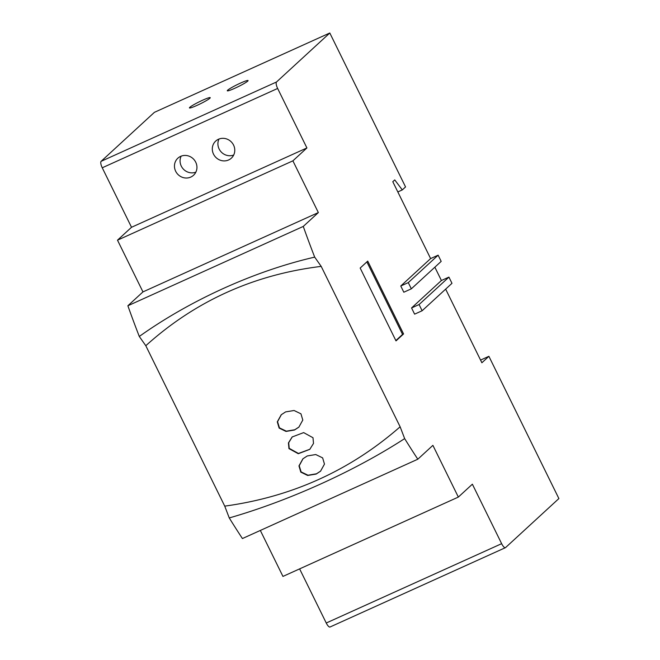 <?xml version="1.0" encoding="UTF-8"?>
<svg xmlns="http://www.w3.org/2000/svg" width="660" height="660" viewBox="0 0 660 660"><rect width="100%" height="100%" fill="white"/><g stroke="black" fill="none" stroke-linecap="round" stroke-linejoin="round"><path stroke-width="0.99" d="M330.198 626.893A5.791 1.815 -114.3 0 1 330.041 627A5.791 1.815 -114.3 0 1 326.246 623.007L299.615 568.879M326.246 623.007L501.641 543.675L472.37 484.192L458.345 497.079L432.894 445.352L417.813 459.212A365.541 114.774 -114.3 0 1 404.654 438.611C354.098 471.372 288.882 500.791 229.259 517.943L224.738 506.129L145.802 345.716L139.293 336.46A365.541 114.774 -114.3 0 1 127.875 305.762L142.956 291.901L117.496 240.174L131.521 227.279L102.25 167.788A5.791 1.815 -114.3 0 1 101.112 161.329L154.407 112.332L329.802 33L276.507 81.997A5.791 1.815 65.7 0 0 277.646 88.456L306.916 147.947L131.521 227.279M501.641 543.675A5.791 1.815 65.7 0 0 505.436 547.668A5.791 1.815 65.7 0 0 505.593 547.561L558.888 498.564L488.895 356.309L480.562 360.079M306.916 147.947L292.891 160.842L318.351 212.57L303.27 226.429A365.541 114.774 65.7 0 0 314.688 257.128L321.197 266.384L400.133 426.797L404.654 438.611M411.337 288.824L441.185 261.385L438.133 255.172L408.284 282.612L411.337 288.824L403.821 292.223L400.768 286.011L430.617 258.572L392.791 181.706L394.746 179.908L402.295 189.915L405.545 186.929L329.802 33M434.858 267.201L441.408 280.508L411.56 307.948L414.612 314.152L422.128 310.753L451.976 283.313L448.924 277.109L419.075 304.549L422.128 310.753M445.648 289.129L481.882 362.761L488.895 356.309M367.727 261.113L360.17 268.051L396.008 340.89L403.565 333.943L367.727 261.113M403.565 333.943L402.559 334.397L366.877 261.888M395.851 340.568L402.559 334.397M458.345 497.079L282.95 576.419L260.329 530.442M417.813 459.212L242.418 538.552A365.541 114.774 -114.3 0 1 229.259 517.943M441.408 280.508L448.924 277.109M430.617 258.572L438.133 255.172M411.56 307.948L419.075 304.549M400.768 286.011L408.284 282.612M402.295 189.915L397.823 191.936M247.698 81.139A11.583 1.13 -26.2 0 0 248.069 80.561A11.583 1.13 -26.2 0 0 238.837 83.853A11.583 1.13 -26.2 0 0 227.65 90.206A11.583 1.13 -26.2 0 0 227.279 90.791A11.583 1.13 -26.2 0 0 236.503 87.491A11.583 1.13 -26.2 0 0 247.698 81.139M209.863 98.249A11.583 1.13 -26.2 0 0 210.235 97.672A11.583 1.13 -26.2 0 0 201.011 100.963A11.583 1.13 -26.2 0 0 189.816 107.316A11.583 1.13 -26.2 0 0 189.445 107.902A11.583 1.13 -26.2 0 0 198.676 104.61A11.583 1.13 -26.2 0 0 209.863 98.249M175.675 171.262A11.583 10.939 -132.6 0 0 193.545 175.255A11.583 10.939 -132.6 0 0 195.723 162.195A11.583 10.939 -132.6 0 0 177.862 158.194A11.583 10.939 -132.6 0 0 175.675 171.262M213.518 154.143A11.583 10.939 -132.6 0 0 231.379 158.144A11.583 10.939 -132.6 0 0 233.558 145.076A11.583 10.939 -132.6 0 0 215.696 141.083A11.583 10.939 -132.6 0 0 213.518 154.143M218.988 139.037A11.583 10.939 -132.6 0 0 219.128 148.987A11.583 10.939 -132.6 0 0 233.689 155.026M181.154 156.148A11.583 10.939 -132.6 0 0 181.285 166.106A11.583 10.939 -132.6 0 0 195.855 172.144M292.891 160.842L117.496 240.174M318.351 212.57L142.956 291.901M303.27 226.429L127.875 305.762M139.293 336.46C190.418 300.044 254.834 270.905 314.688 257.128M400.133 426.797C350.163 470.506 291.695 496.955 224.738 506.129M321.197 266.384C253.778 274.626 195.31 301.075 145.802 345.716M316.173 474.061L320.537 471.19L324.472 464.112L322.633 457.883L315.752 454.542L307.263 455.953L302.899 458.815L298.963 465.902L300.795 472.123L307.675 475.472L316.173 474.061M288.94 448.602L298.287 453.717L309.787 449.353L313.508 443.421L312.997 437.728L303.658 432.605L292.149 436.978L288.436 442.909L288.94 448.602M294.5 430.015L298.864 427.144L302.8 420.065L300.96 413.837L294.079 410.495L285.59 411.906L281.226 414.769L277.291 421.855L279.122 428.076L286.003 431.425L294.5 430.015M303.047 458.683L299.227 465.754L301.125 471.916L308.005 475.216L316.453 473.797L320.669 471.075M292.306 436.837L288.692 442.728L289.22 448.346L298.46 453.461L309.92 449.237M281.375 414.637L277.555 421.707L279.452 427.87L286.333 431.17L294.781 429.751L298.996 427.028M101.112 161.329L276.507 81.997M102.25 167.788L277.646 88.456M330.041 627L505.436 547.668"/></g></svg>
